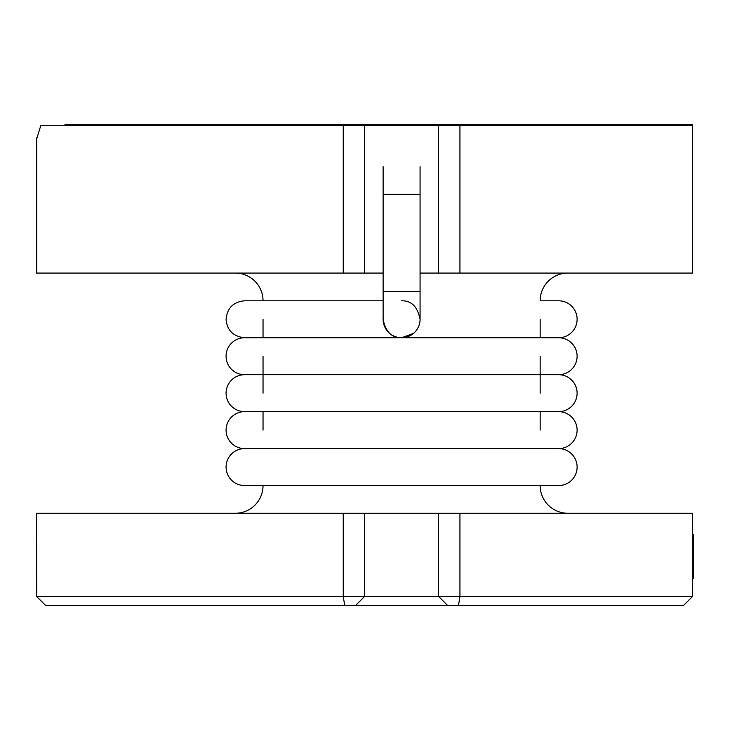 <?xml version="1.0" encoding="UTF-8"?>
<svg xmlns="http://www.w3.org/2000/svg" width="730" height="730" viewBox="0 0 730 730"><rect width="100%" height="100%" fill="white"/><g stroke="black" fill="none" stroke-linecap="round" stroke-linejoin="round"><path stroke-width="1.09" d="M226.081 393.178A18.478 18.478 0 0 0 244.559 411.647A18.478 18.478 0 0 0 226.081 430.125A18.478 18.478 0 0 0 244.559 448.603A18.478 18.478 0 0 0 226.081 467.072A18.478 18.478 0 0 0 244.559 485.55L558.633 485.55A18.478 18.478 0 0 0 577.111 467.072A18.478 18.478 0 0 0 558.633 448.603L244.559 448.603L558.633 448.603A18.478 18.478 0 0 0 577.111 430.125A18.478 18.478 0 0 0 558.633 411.647L244.559 411.647L558.633 411.647A18.478 18.478 0 0 0 577.111 393.178A18.478 18.478 0 0 0 558.633 374.7L244.559 374.7A18.478 18.478 0 0 0 226.081 393.178M413.527 333.382L401.591 337.753L558.633 337.753L244.559 337.753A18.478 18.478 0 0 0 226.081 356.222A18.478 18.478 0 0 0 244.559 374.7L558.633 374.7A18.478 18.478 0 0 0 577.111 356.222A18.478 18.478 0 0 0 558.633 337.753A18.478 18.478 0 0 0 577.111 319.275A18.478 18.478 0 0 0 558.633 300.796L540.154 300.796A27.713 27.713 0 0 1 567.867 273.084M692.578 124.365L692.578 125.286L459.937 125.286L692.578 125.286L692.578 124.365L459.937 124.365L459.937 125.286L40.871 125.286L36.5 139.494L36.5 273.084L36.5 139.494M343.255 273.084L343.255 124.365L64.997 124.365L64.997 125.286L364.644 125.286L364.644 273.084L36.5 273.084M343.255 124.365L459.937 124.365M364.644 124.365L364.644 125.286L438.548 125.286L438.548 124.365M383.122 291.562L420.069 291.562L420.069 194.39L383.122 194.39L383.122 319.275A18.478 18.478 0 0 0 401.591 337.753C391.764 338.008 385.604 331.849 383.122 319.275A18.478 18.478 0 0 0 401.591 337.753A18.478 18.478 0 0 0 420.069 319.275C417.587 306.7 411.428 300.541 401.591 300.796M235.325 273.084A27.713 27.713 0 0 1 263.037 300.796M567.867 513.263A27.713 27.713 0 0 1 540.154 485.55M235.325 513.263A27.713 27.713 0 0 0 263.037 485.55M692.578 596.401L683.335 605.635L45.734 605.635L36.5 596.401L36.5 513.263L36.728 596.401L438.548 596.401L438.548 513.263L459.937 513.263L459.937 596.401L692.578 596.401L692.578 513.263L459.937 513.263M45.853 605.635L36.5 596.401L36.5 513.263M540.154 430.125L540.154 411.647M540.154 393.178L540.154 356.222M540.154 337.753L540.154 319.275M263.037 430.125L263.037 411.647M263.037 393.178L263.037 356.222M263.037 337.753L263.037 319.275M438.548 273.084L438.548 125.286L459.937 125.286L459.937 273.084L420.069 273.084M344.715 605.635L343.255 596.401L343.255 513.263L36.728 513.263M459.937 273.084L692.578 273.084L692.578 125.286M383.122 273.084L364.644 273.084M343.255 513.263L438.548 513.263M364.644 513.263L364.644 596.401L355.41 605.635M447.782 605.635L438.548 596.401L459.937 596.401L458.476 605.635M692.578 534.515L693.5 534.515L693.5 561.379L692.578 561.379M693.5 561.379L693.5 562.146M693.5 574.437L693.5 574.966L692.578 574.966M692.578 561.598L693.5 561.598L693.5 574.747L692.578 574.747M693.5 536.313L692.578 536.313M693.5 553.887L692.578 553.887M693.5 540.738L692.578 540.738M693.5 574.966L693.5 578.279L692.578 578.279M36.728 137.815L36.728 273.084M693.5 539.315L692.578 539.315M420.069 291.562L420.069 319.275M420.069 194.39L420.069 166.677M401.591 337.753L244.559 337.753C233.135 336.448 226.975 330.288 226.081 319.275C227.176 308.051 233.335 301.891 244.559 300.796L383.122 300.796M383.122 194.39L383.122 166.677"/></g></svg>
